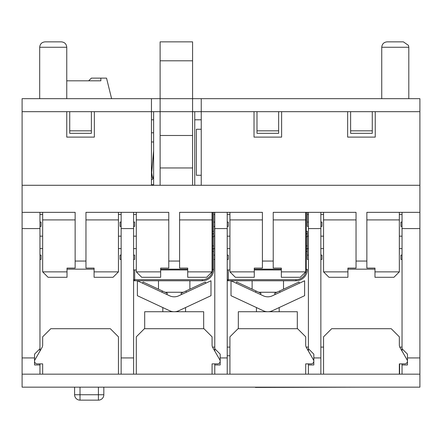 <?xml version="1.0" encoding="UTF-8"?>
<svg xmlns="http://www.w3.org/2000/svg" width="442" height="442" viewBox="0 0 442 442"><rect width="100%" height="100%" fill="white"/><g stroke="black" fill="none" stroke-linecap="round" stroke-linejoin="round"><path stroke-width="0.66" d="M74.599 387.153L74.599 394.734A5.415 5.415 0 0 0 80.013 400.143L98.411 400.143L80.013 400.143L80.013 394.734L74.599 394.734A5.415 5.415 0 0 0 80.013 400.143M103.826 394.734A5.415 5.415 0 0 1 98.411 400.143A5.415 5.415 0 0 0 103.826 394.734L103.826 387.153L103.826 394.734L98.411 394.734L98.411 400.143A5.415 5.415 0 0 0 103.826 394.734M201.243 119.793L194.751 119.793M153.617 119.793L151.451 119.793M153.617 184.739L151.451 184.739M106.533 78.118L111.605 98.682L106.533 78.118L100.848 78.118L100.848 80.825L66.753 80.825L88.671 80.825L91.378 78.118L100.848 78.118L100.848 80.825M151.451 141.981L153.617 141.981M151.451 132.782L153.617 132.782L151.451 132.782M320.853 357.932L313.82 357.932L313.82 364.965L308.406 364.965L308.406 374.164L227.227 374.164L227.227 357.932L220.188 357.932L220.188 364.965L214.773 364.965L214.773 374.164L133.595 374.164L133.595 357.932L121.147 357.932L121.147 374.164L39.962 374.164L39.962 364.965L34.548 364.965L34.548 357.932L22.1 357.932L22.1 387.153L419.9 387.153L419.9 357.932L407.452 357.932L407.452 364.965L402.038 364.965L402.038 374.164L320.853 374.164L320.853 212.342L308.406 212.342L308.406 351.075M255.354 387.153L164.093 387.153M395.662 387.153L373.17 387.153M145.501 387.153L128.849 387.153M104.074 387.153L126.556 387.153M362.799 387.153L255.354 387.424M161.722 387.153L147.368 387.153M399.607 374.164L399.607 363.882L402.038 363.882L402.038 364.965M227.227 355.766L229.928 355.766L227.227 355.766M323.561 374.164L323.561 336.821L331.682 328.704L391.214 328.704L399.336 336.821L399.336 344.942A5.415 5.415 0 0 0 400.06 347.644L407.088 359.827A2.707 2.707 0 0 1 404.745 363.882L399.336 363.882L399.336 374.164M229.928 374.164L229.928 336.821L238.05 328.704L297.582 328.704L305.704 336.821L305.704 344.942A5.415 5.415 0 0 0 306.428 347.644L313.455 359.827A2.707 2.707 0 0 1 311.113 363.882L305.704 363.882L305.704 374.164M136.296 374.164L136.296 336.821L144.418 328.704L203.95 328.704L212.072 336.821L212.072 344.942A5.415 5.415 0 0 0 212.795 347.644L219.823 359.827A2.707 2.707 0 0 1 217.481 363.882L212.072 363.882L212.072 374.164M42.664 374.164L42.664 363.882L37.255 363.882A2.707 2.707 0 0 1 34.912 359.827L41.94 347.644A5.415 5.415 0 0 0 42.664 344.942L42.664 336.821L50.786 328.704L110.318 328.704L118.439 336.821L118.439 374.164M400.06 347.644A5.415 5.415 0 0 1 399.783 347.103L402.038 347.103M212.795 347.644A5.415 5.415 0 0 1 212.519 347.103L214.773 347.103M402.038 374.164L419.9 374.164M22.1 374.164L39.962 374.164M308.406 226.415L307.323 226.415L307.323 212.342L307.323 222.083L308.406 222.083M307.323 231.282L307.323 236.697L307.323 231.282L305.704 231.282M308.406 259.426L307.323 259.426L307.323 245.896L307.323 255.095L308.406 255.095M295.958 279.687L228.304 279.687L228.304 280.769L295.958 280.769A11.365 11.365 0 0 0 307.323 269.399L306.245 269.399A10.282 10.282 0 0 1 295.958 279.687L295.958 280.769M258.725 292.256L276.907 292.256M238.321 328.704L238.321 311.737L297.311 311.737L297.311 328.704M305.704 233.989L306.245 233.989A1.083 1.083 0 0 0 307.323 232.906M307.323 245.896L307.323 236.697L306.245 236.697L306.245 245.896L307.323 245.896M305.704 245.896L306.245 245.896L306.245 248.603A1.083 1.083 0 0 1 307.323 249.686A1.083 1.083 0 0 0 306.245 248.603L305.704 248.603M228.304 280.769A1.083 1.083 0 0 1 227.227 279.687A1.083 1.083 0 0 0 228.304 280.769M307.323 259.426L307.323 255.095M307.323 226.415L307.323 222.083M229.928 269.94L227.227 269.94M281.344 269.94L254.283 269.94M308.406 214.503L307.323 214.503M227.227 357.932L227.227 212.342L214.773 212.342L214.773 351.075M201.243 129.263L196.375 129.263L196.375 175.264L201.243 175.264M212.613 212.342L212.613 231.282L213.696 231.282L213.696 232.906L213.696 212.342M213.696 232.906L213.696 236.697L213.696 232.906A1.083 1.083 0 0 1 212.613 233.989L212.613 236.697L213.696 236.697L213.696 269.399A11.365 11.365 0 0 1 202.325 280.769L134.677 280.769A1.083 1.083 0 0 1 133.595 279.687A1.083 1.083 0 0 0 134.677 280.769L134.677 279.687L133.595 279.687M165.093 292.256L183.275 292.256M144.689 328.704L144.689 311.737L203.679 311.737L203.679 328.704M212.072 236.697L212.613 236.697L212.613 248.603A1.083 1.083 0 0 1 213.696 249.686A1.083 1.083 0 0 0 212.613 248.603L212.072 248.603M136.296 269.94L133.595 269.94M187.717 269.94L160.656 269.94M212.072 233.989L212.613 233.989L212.613 231.282L212.072 231.282M214.773 248.603L213.696 248.603M214.773 214.503L213.696 214.503M133.595 357.932L133.595 212.342L121.147 212.342L121.147 357.932M201.243 185.281L201.243 111.671L419.9 111.671L419.9 98.682L201.243 98.682L201.243 111.671L192.585 111.671L192.585 185.281M160.114 185.281L160.114 111.671L151.451 111.671L151.451 98.682L160.114 98.682L160.114 41.857L192.585 41.857L192.585 98.682L201.243 98.682M151.451 98.682L22.1 98.682L22.1 111.671L151.451 111.671L151.451 185.281M121.147 374.164L133.595 374.164M34.548 357.932L34.548 354.141L39.962 348.727L39.962 212.342L22.1 212.342L22.1 228.575L39.962 228.575M22.1 228.575L22.1 357.932M402.038 228.575L419.9 228.575L419.9 212.342L402.038 212.342L402.038 351.075M407.452 357.932L407.452 354.141L402.038 348.727M419.9 228.575L419.9 357.932M214.773 374.164L227.227 374.164M214.773 364.965L214.773 363.882M214.773 228.575L227.227 228.575M308.406 374.164L320.853 374.164M308.406 364.965L308.406 363.882M308.406 228.575L320.853 228.575M313.82 357.932L313.82 354.141L308.406 348.727M121.147 228.575L133.595 228.575M153.617 111.671L153.617 185.281M194.751 111.671L194.751 185.281M136.296 214.503L133.595 214.503M69.725 111.671L69.725 133.324L91.378 133.324L91.378 111.671M91.378 133.324L69.725 133.324M121.147 214.503L118.439 214.503M256.99 111.671L256.99 133.324L278.642 133.324L278.642 111.671M278.642 133.324L256.99 133.324M229.928 214.503L227.227 214.503M350.622 111.671L350.622 133.324L372.274 133.324L372.274 111.671M39.962 348.727L39.962 351.075M39.962 363.882L39.962 364.965M402.038 214.503L399.336 214.503M220.188 357.932L220.188 354.141L214.773 348.727M320.853 347.103L323.561 347.103M227.227 347.103L229.928 347.103M306.151 347.103L308.406 347.103M39.962 255.095L41.045 255.095L41.045 259.426L39.962 259.426M39.962 222.083L41.045 222.083L41.045 226.415L39.962 226.415M121.147 259.426L120.064 259.426L120.064 255.095L121.147 255.095M121.147 226.415L120.064 226.415L120.064 222.083L121.147 222.083M133.595 255.095L134.677 255.095L134.677 259.426L133.595 259.426M133.595 222.083L134.677 222.083L134.677 226.415L133.595 226.415M213.696 255.095L214.773 255.095M214.773 259.426L213.696 259.426M213.696 222.083L214.773 222.083M214.773 226.415L213.696 226.415M227.227 255.095L228.304 255.095L228.304 259.426L227.227 259.426M227.227 222.083L228.304 222.083L228.304 226.415L227.227 226.415M42.664 214.503L39.962 214.503M39.962 236.155L42.664 236.155M42.664 248.603L39.962 248.603M118.439 236.155L121.147 236.155M121.147 248.603L118.439 248.603M133.595 236.155L136.296 236.155M136.296 248.603L133.595 248.603M213.696 236.155L214.773 236.155M227.227 236.155L229.928 236.155M229.928 248.603L227.227 248.603M307.323 236.155L308.406 236.155M308.406 248.603L307.323 248.603M320.853 255.095L321.936 255.095L321.936 259.426L320.853 259.426M320.853 222.083L321.936 222.083L321.936 226.415L320.853 226.415M402.038 259.426L400.955 259.426L400.955 255.095L402.038 255.095M402.038 226.415L400.955 226.415L400.955 222.083L402.038 222.083M323.561 214.503L320.853 214.503M320.853 236.155L323.561 236.155M323.561 248.603L320.853 248.603M399.336 236.155L402.038 236.155M402.038 248.603L399.336 248.603M187.717 271.874L187.717 277.289L206.657 277.289L212.072 271.874L187.717 271.874L187.717 268.084L179.596 268.084L179.596 212.342L214.773 212.342M227.227 212.342L262.404 212.342L262.404 268.084L254.283 268.084L254.283 271.874L229.928 271.874L235.343 277.289L254.283 277.289L254.283 271.874M281.344 271.874L281.344 277.289L300.289 277.289L305.704 271.874L281.344 271.874L281.344 268.084L273.228 268.084L273.228 212.342L308.406 212.342M320.853 212.342L356.037 212.342L356.037 268.084L347.915 268.084L347.915 271.874L323.561 271.874L328.975 277.289L347.915 277.289L347.915 271.874M39.962 212.342L42.664 212.342L42.664 271.874L67.024 271.874L67.024 268.084L75.14 268.084L75.14 261.051L85.963 261.051L85.963 212.342L121.147 212.342M133.595 212.342L168.772 212.342L168.772 268.084L160.656 268.084L160.656 271.874L136.296 271.874L141.711 277.289L160.656 277.289L160.656 271.874M374.976 271.874L374.976 277.289L393.921 277.289L399.336 271.874L374.976 271.874L374.976 268.084L366.86 268.084L366.86 212.342L402.038 212.342M94.356 111.671L94.356 137.108L66.753 137.108L66.753 111.671M281.615 111.671L281.615 137.108L254.017 137.108L254.017 111.671M375.247 111.671L375.247 137.108L347.644 137.108L347.644 111.671M419.9 212.342L419.9 185.281L22.1 185.281L22.1 212.342M192.585 98.682L192.585 111.671L160.114 111.671L160.114 98.682L192.585 98.682M192.585 167.96L160.114 167.96M192.585 135.484L160.114 135.484M192.585 60.797L160.114 60.797M381.744 98.682L381.744 47.266L408.806 47.266L408.469 45.393L403.391 41.857L387.153 41.857C383.866 42.178 382.065 43.979 381.744 47.266M403.391 41.857L387.153 41.857M39.692 98.682L39.692 47.266L66.753 47.266C66.433 43.979 64.626 42.178 61.339 41.857L45.101 41.857C41.813 42.178 40.012 43.979 39.692 47.266M419.9 185.281L419.9 111.671M399.336 271.874L399.336 212.342M323.561 212.342L323.561 271.874M305.704 271.874L305.704 212.342M229.928 212.342L229.928 271.874M212.072 271.874L212.072 212.342M136.296 212.342L136.296 271.874M366.86 261.051L356.037 261.051M347.915 269.167L374.976 269.167M254.283 269.167L281.344 269.167M273.228 261.051L262.404 261.051M160.656 269.167L187.717 269.167M179.596 261.051L168.772 261.051M85.963 261.051L85.963 268.084L94.085 268.084L94.085 277.289L113.025 277.289L118.439 271.874L118.439 212.342M94.085 271.874L118.439 271.874M42.664 271.874L48.079 277.289L67.024 277.289L67.024 271.874M42.664 212.342L75.14 212.342L75.14 261.051M94.085 269.167L67.024 269.167M22.1 111.671L22.1 185.281M236.183 283.178L236.73 282.002L256.089 291.024L260.99 293.311L260.443 294.494M231.011 280.769L263.239 295.797A10.823 10.823 0 0 0 272.388 295.797L304.621 280.769L304.621 295.698L272.388 310.726A10.823 10.823 0 0 1 263.239 310.726L231.011 295.698L231.011 280.769M299.449 283.178L298.902 282.002L274.637 293.311L275.189 294.494M142.551 283.178L143.097 282.002L167.363 293.311L166.811 294.494M137.379 280.769L169.612 295.797A10.823 10.823 0 0 0 178.761 295.797L210.989 280.769L210.989 295.698L178.761 310.726A10.823 10.823 0 0 1 169.612 310.726L137.379 295.698L137.379 280.769M205.817 283.178L205.27 282.002L185.911 291.024L181.01 293.311L181.557 294.494M98.411 387.153L98.411 394.734L80.013 394.734L80.013 387.153M306.245 212.342L306.245 236.697L305.704 236.697M306.245 248.603L306.245 251.31L307.323 251.31M305.704 251.31L306.245 251.31L306.245 269.399M228.304 269.94L228.304 279.687L227.227 279.687M212.072 245.896L213.696 245.896M212.613 248.603L212.613 251.31L213.696 251.31M212.072 251.31L212.613 251.31L212.613 269.399L213.696 269.399M212.613 269.399A10.282 10.282 0 0 1 202.325 279.687L202.325 280.769M202.325 279.687L134.677 279.687L134.677 269.94M91.378 130.838L69.725 130.838M278.642 130.838L256.99 130.838M372.274 130.838L350.622 130.838M366.86 219.901L399.336 219.901M323.561 219.901L356.037 219.901M273.228 219.901L305.704 219.901M229.928 219.901L262.404 219.901M179.596 219.901L212.072 219.901M136.296 219.901L168.772 219.901M42.664 219.901L75.14 219.901M85.963 219.901L118.439 219.901M255.537 292.206L256.089 291.024M280.095 292.206L279.543 291.024M161.905 292.206L162.457 291.024M186.463 292.206L185.911 291.024M151.451 170.855L152.424 177.911M151.451 179.695L152.203 179.579L153.092 178.209L153.617 175.203M153.617 150.667L151.661 172.988M252.122 280.769L252.122 289.178M283.51 280.769L283.51 289.178M256.448 307.56L256.448 311.737M279.184 307.56L279.184 311.737M158.49 280.769L158.49 289.178M189.878 280.769L189.878 289.178M162.816 307.56L162.816 311.737M185.552 307.56L185.552 311.737M408.806 98.682L408.806 47.266M66.753 98.682L66.753 47.266"/></g></svg>
